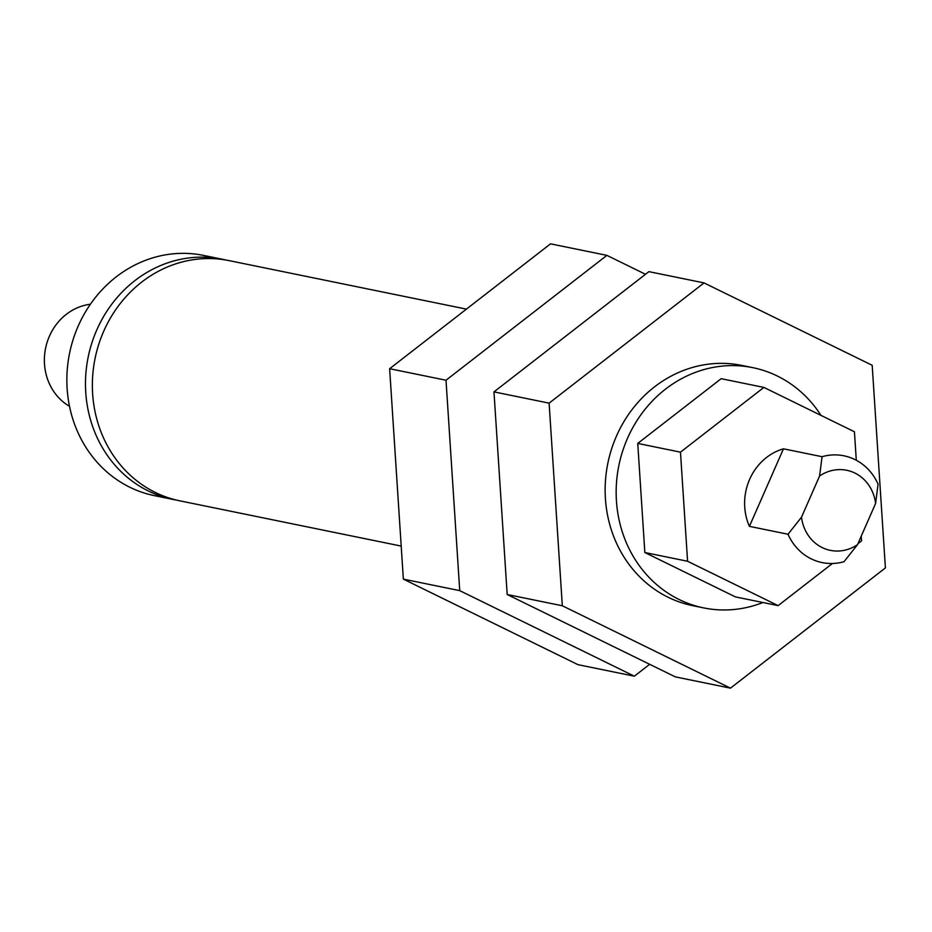 <?xml version="1.0" encoding="UTF-8"?>
<svg xmlns="http://www.w3.org/2000/svg" width="932" height="932" viewBox="0 0 932 932"><rect width="100%" height="100%" fill="white"/><g stroke="black" fill="none" stroke-linecap="round" stroke-linejoin="round"><path stroke-width="1.4" d="M645.503 274.288L606.907 255.368L446.009 380.233L389.634 368.711L403.358 579.122L577.968 664.667L634.342 676.189L649.662 664.306M446.009 380.233L459.732 590.643L403.358 579.122M459.732 590.643L634.342 676.189M606.907 255.368L550.532 243.846L389.634 368.711M783.462 448.816A54.487 49.629 101.6 0 0 749.643 479.351A54.487 49.629 101.6 0 0 749.421 526.359L783.462 448.816L822.059 456.703L819.589 476.007A40.868 37.222 -78.4 0 1 875.602 503.455L878.072 484.139A54.487 49.629 101.6 0 0 843.949 455.806A54.487 49.629 101.6 0 0 822.059 456.703M69.527 406.329A54.487 49.629 -78.4 0 1 49.396 336.242A54.487 49.629 -78.4 0 1 90.392 304.24M749.421 526.359L788.018 534.246A54.487 49.629 101.6 0 0 822.129 562.59A54.487 49.629 101.6 0 0 844.031 561.693L857.522 544.638A40.868 37.222 -78.4 0 1 801.508 517.19L788.018 534.246M801.508 517.19L819.589 476.007M875.602 503.455L857.522 544.638M401.203 546.082L179.934 500.857A122.605 111.654 -78.4 0 1 103.673 331.338A122.605 111.654 -78.4 0 1 229.027 260.611L466.419 309.121M173.049 499.447L154.432 495.649A122.605 111.654 -78.4 0 1 78.171 326.13A122.605 111.654 -78.4 0 1 203.537 255.403L222.142 259.201A122.605 111.654 101.6 0 0 96.788 329.928A122.605 111.654 101.6 0 0 173.049 499.447A122.605 111.654 101.6 0 0 176.498 500.088M225.579 259.97A122.605 111.654 101.6 0 0 222.142 259.201M703.73 607.909L692.709 605.66A122.605 111.654 -78.4 0 1 616.448 436.141A122.605 111.654 -78.4 0 1 741.802 365.414L752.835 367.662A122.605 111.654 101.6 0 0 627.469 438.39A122.605 111.654 101.6 0 0 703.73 607.909A122.605 111.654 101.6 0 0 762.947 602.515M820.976 415.381A122.605 111.654 101.6 0 0 752.835 367.662M644.851 552.525L637.744 443.422L721.17 378.683L763.902 387.421L680.477 452.16L687.583 561.262L644.851 552.525L735.395 596.888L778.127 605.625L832.427 563.487M680.477 452.16L637.744 443.422M687.583 561.262L778.127 605.625M857.941 543.682L861.552 540.875L861.25 536.156M856.298 460.268L854.434 431.772L763.902 387.421M493.972 391.883L507.183 594.5L675.327 676.877L730.467 688.154L885.4 567.914L872.189 365.297L704.044 282.909L648.905 271.643L493.972 391.883L549.111 403.148L562.322 605.765L507.183 594.5M562.322 605.765L730.467 688.154M704.044 282.909L549.111 403.148"/></g></svg>
